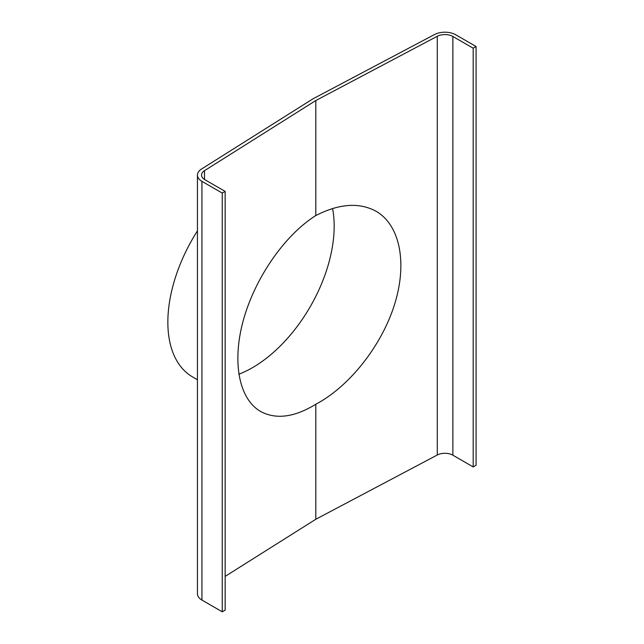 <?xml version="1.0" encoding="UTF-8"?>
<svg xmlns="http://www.w3.org/2000/svg" width="644" height="644" viewBox="0 0 644 644"><rect width="100%" height="100%" fill="white"/><g stroke="black" fill="none" stroke-linecap="round" stroke-linejoin="round"><path stroke-width="0.97" d="M225.15 576.388L315.81 519.265L437.276 455.002A11.286 6.512 0 0 1 452.877 455.195L473.179 466.924L476.085 465.25L476.085 46.521L455.775 34.8A15.384 8.879 0 0 0 434.507 34.535L312.904 98.862L201.475 169.066A15.384 8.879 0 0 0 197.434 175.071A15.384 8.879 0 0 0 201.942 181.35L222.244 193.071L222.244 611.8L201.942 600.079L201.942 181.35M315.81 519.265L315.81 404.255C294.372 417.344 275.954 419.735 260.554 411.436C238.666 398.805 231.768 361.26 243.609 319.279C255.451 277.306 284.865 235.044 315.81 215.547L315.81 100.536L204.502 170.668A11.286 6.512 0 0 0 201.54 175.071A11.286 6.512 0 0 0 204.84 179.676L225.15 191.397L222.244 193.071M315.81 404.255C349.579 386.392 381.675 345.683 394.595 304.33C407.523 262.969 399.988 225.062 376.104 211.28C359.296 202.176 339.195 203.593 315.81 215.547M452.877 455.195L452.877 36.475A11.286 6.512 0 0 0 437.276 36.281L315.81 100.536M197.434 175.071L197.434 593.792A15.384 8.879 0 0 0 201.942 600.079M225.15 191.397L225.15 610.126L222.244 611.8M452.877 36.475L473.179 48.195L473.179 466.924M476.085 46.521L473.179 48.195M238.771 374.261A115.558 66.718 120 0 0 252.464 367.684A115.558 66.718 120 0 0 332.578 208.519M197.434 379.735L192.637 376.965A119.663 69.085 -60 0 1 197.434 230.89M204.502 179.475L204.502 170.668M437.276 455.002L437.276 36.281"/></g></svg>
